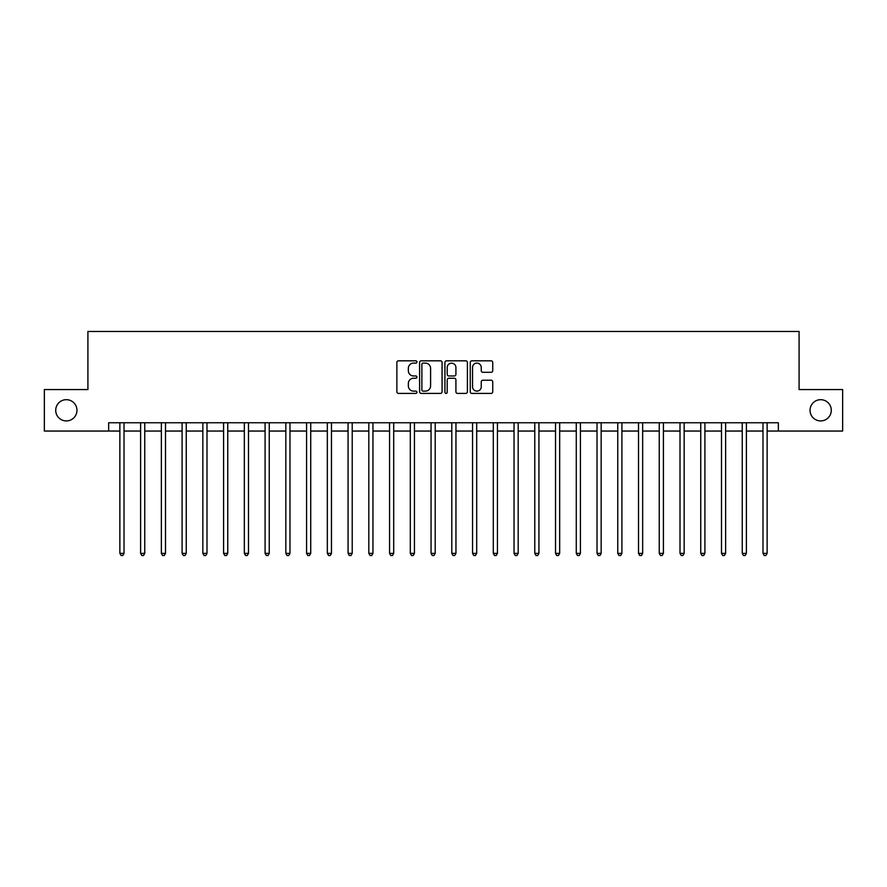 <?xml version="1.0" encoding="UTF-8"?>
<svg xmlns="http://www.w3.org/2000/svg" width="887" height="887" viewBox="0 0 887 887"><rect width="100%" height="100%" fill="white"/><g stroke="black" fill="none" stroke-linecap="round" stroke-linejoin="round"><path stroke-width="1.33" d="M416.945 361.963A1.142 1.142 0 0 0 415.803 360.821L398.496 360.821A1.63 1.63 0 0 0 396.866 362.45L396.866 391.777A1.63 1.63 0 0 0 398.496 393.407L415.803 393.407A1.142 1.142 0 0 0 416.945 392.265A1.142 1.142 0 0 0 415.803 391.123L413.564 391.123A5.211 5.211 0 0 1 408.353 385.912L408.353 383.461A5.211 5.211 0 0 1 413.564 378.25L415.803 378.25A1.142 1.142 0 0 0 416.945 377.108A1.142 1.142 0 0 0 415.803 375.977L413.564 375.977A5.211 5.211 0 0 1 408.353 370.755L408.353 368.316A5.211 5.211 0 0 1 413.564 363.105L415.803 363.105A1.142 1.142 0 0 0 416.945 361.963M810.042 410.304A10.622 10.622 0 0 0 820.663 420.926A10.622 10.622 0 0 0 831.285 410.304A10.622 10.622 0 0 0 820.663 399.682A10.622 10.622 0 0 0 810.042 410.304M55.715 410.304A10.622 10.622 0 0 0 66.337 420.926A10.622 10.622 0 0 0 76.958 410.304A10.622 10.622 0 0 0 66.337 399.682A10.622 10.622 0 0 0 55.715 410.304M491.11 372.307A1.63 1.63 0 0 0 492.74 370.677L492.74 362.45A1.63 1.63 0 0 0 491.11 360.821L471.884 360.821A1.63 1.63 0 0 0 470.254 362.45L470.254 391.777A1.63 1.63 0 0 0 471.884 393.407L491.11 393.407A1.63 1.63 0 0 0 492.74 391.777L492.74 381.842A1.63 1.63 0 0 0 491.11 380.213L482.883 380.213A1.63 1.63 0 0 0 481.253 381.842L481.253 386.765A4.357 4.357 0 0 1 476.896 391.123A4.357 4.357 0 0 1 472.538 386.765L472.538 367.462A4.357 4.357 0 0 1 476.896 363.105A4.357 4.357 0 0 1 481.253 367.462L481.253 370.677A1.63 1.63 0 0 0 482.883 372.307L491.11 372.307M108.657 431.049L44.35 431.049L44.35 389.559L87.913 389.559L87.913 331.472L799.087 331.472L799.087 389.559L842.65 389.559L842.65 431.049L778.342 431.049L778.342 422.755L108.657 422.755L108.657 431.049L119.867 431.049M442.07 362.45A1.63 1.63 0 0 0 440.451 360.821L421.225 360.821A1.63 1.63 0 0 0 419.595 362.45L419.595 391.777A1.63 1.63 0 0 0 421.225 393.407L440.451 393.407A1.63 1.63 0 0 0 442.07 391.777L442.07 362.45M446.549 360.821L465.775 360.821A1.63 1.63 0 0 1 467.405 362.45L467.405 391.777A1.63 1.63 0 0 1 465.775 393.407L457.548 393.407A1.63 1.63 0 0 1 455.918 391.777L455.918 379.88A1.63 1.63 0 0 0 454.288 378.25L448.833 378.25A1.63 1.63 0 0 0 447.203 379.88L447.203 392.265A1.142 1.142 0 0 1 446.061 393.407A1.142 1.142 0 0 1 444.93 392.265L444.93 362.45A1.63 1.63 0 0 1 446.549 360.821M124.014 431.049L140.612 431.049M144.758 431.049L161.356 431.049M165.503 431.049L182.101 431.049M186.248 431.049L202.846 431.049M206.993 431.049L223.591 431.049M227.748 431.049L244.335 431.049M248.493 431.049L265.091 431.049M269.238 431.049L285.836 431.049M289.982 431.049L306.58 431.049M310.727 431.049L327.325 431.049M331.472 431.049L348.07 431.049M352.217 431.049L368.815 431.049M372.961 431.049L389.559 431.049M393.706 431.049L410.304 431.049M414.451 431.049L431.049 431.049M435.207 431.049L451.793 431.049M455.951 431.049L472.549 431.049M476.696 431.049L493.294 431.049M497.441 431.049L514.039 431.049M518.185 431.049L534.783 431.049M538.93 431.049L555.528 431.049M559.675 431.049L576.273 431.049M580.42 431.049L597.018 431.049M601.164 431.049L617.762 431.049M621.909 431.049L638.507 431.049M642.665 431.049L659.252 431.049M663.409 431.049L680.007 431.049M684.154 431.049L700.752 431.049M704.899 431.049L721.497 431.049M725.644 431.049L742.242 431.049M746.388 431.049L762.986 431.049M767.133 431.049L778.342 431.049M423.01 363.105A1.142 1.142 0 0 0 421.879 364.247L421.879 389.981A1.142 1.142 0 0 0 423.01 391.123L425.372 391.123A5.211 5.211 0 0 0 430.594 385.912L430.594 368.316A5.211 5.211 0 0 0 425.372 363.105L423.01 363.105M455.918 367.54A4.357 4.357 0 0 0 451.561 363.182A4.357 4.357 0 0 0 447.203 367.54L447.203 374.347A1.63 1.63 0 0 0 448.833 375.977L454.288 375.977A1.63 1.63 0 0 0 455.918 374.347L455.918 367.54M124.213 422.755L124.136 422.966A1.663 1.663 0 0 0 124.014 423.587L124.014 553.366L119.867 553.366L119.867 423.587A1.663 1.663 0 0 0 119.745 422.966L119.656 422.755M124.014 553.366L122.772 555.528L121.109 555.528L119.867 553.366M144.969 422.755L144.88 422.966A1.663 1.663 0 0 0 144.758 423.587L144.758 553.366L140.612 553.366L140.612 423.587A1.663 1.663 0 0 0 140.49 422.966L140.401 422.755M144.758 553.366L143.517 555.528L141.853 555.528L140.612 553.366M165.714 422.755L165.625 422.966A1.663 1.663 0 0 0 165.503 423.587L165.503 553.366L161.356 553.366L161.356 423.587A1.663 1.663 0 0 0 161.234 422.966L161.157 422.755M165.503 553.366L164.261 555.528L162.598 555.528L161.356 553.366M186.458 422.755L186.37 422.966A1.663 1.663 0 0 0 186.248 423.587L186.248 553.366L182.101 553.366L182.101 423.587A1.663 1.663 0 0 0 181.979 422.966L181.902 422.755M186.248 553.366L185.006 555.528L183.343 555.528L182.101 553.366M207.203 422.755L207.114 422.966A1.663 1.663 0 0 0 206.993 423.587L206.993 553.366L202.846 553.366L202.846 423.587A1.663 1.663 0 0 0 202.724 422.966L202.646 422.755M206.993 553.366L205.751 555.528L204.088 555.528L202.846 553.366M227.948 422.755L227.859 422.966A1.663 1.663 0 0 0 227.748 423.587L227.748 553.366L223.591 553.366L223.591 423.587A1.663 1.663 0 0 0 223.469 422.966L223.391 422.755M227.748 553.366L226.495 555.528L224.843 555.528L223.591 553.366M248.693 422.755L248.604 422.966A1.663 1.663 0 0 0 248.493 423.587L248.493 553.366L244.335 553.366L244.335 423.587A1.663 1.663 0 0 0 244.224 422.966L244.136 422.755M248.493 553.366L247.24 555.528L245.588 555.528L244.335 553.366M269.437 422.755L269.36 422.966A1.663 1.663 0 0 0 269.238 423.587L269.238 553.366L265.091 553.366L265.091 423.587A1.663 1.663 0 0 0 264.969 422.966L264.88 422.755M269.238 553.366L267.985 555.528L266.333 555.528L265.091 553.366M290.182 422.755L290.104 422.966A1.663 1.663 0 0 0 289.982 423.587L289.982 553.366L285.836 553.366L285.836 423.587A1.663 1.663 0 0 0 285.714 422.966L285.625 422.755M289.982 553.366L288.741 555.528L287.078 555.528L285.836 553.366M310.927 422.755L310.849 422.966A1.663 1.663 0 0 0 310.727 423.587L310.727 553.366L306.58 553.366L306.58 423.587A1.663 1.663 0 0 0 306.458 422.966L306.37 422.755M310.727 553.366L309.485 555.528L307.822 555.528L306.58 553.366M331.683 422.755L331.594 422.966A1.663 1.663 0 0 0 331.472 423.587L331.472 553.366L327.325 553.366L327.325 423.587A1.663 1.663 0 0 0 327.203 422.966L327.115 422.755M331.472 553.366L330.23 555.528L328.567 555.528L327.325 553.366M352.427 422.755L352.339 422.966A1.663 1.663 0 0 0 352.217 423.587L352.217 553.366L348.07 553.366L348.07 423.587A1.663 1.663 0 0 0 347.948 422.966L347.859 422.755M352.217 553.366L350.975 555.528L349.312 555.528L348.07 553.366M373.172 422.755L373.083 422.966A1.663 1.663 0 0 0 372.961 423.587L372.961 553.366L368.815 553.366L368.815 423.587A1.663 1.663 0 0 0 368.693 422.966L368.615 422.755M372.961 553.366L371.72 555.528L370.056 555.528L368.815 553.366M393.917 422.755L393.828 422.966A1.663 1.663 0 0 0 393.706 423.587L393.706 553.366L389.559 553.366L389.559 423.587A1.663 1.663 0 0 0 389.437 422.966L389.36 422.755M393.706 553.366L392.464 555.528L390.801 555.528L389.559 553.366M414.661 422.755L414.573 422.966A1.663 1.663 0 0 0 414.451 423.587L414.451 553.366L410.304 553.366L410.304 423.587A1.663 1.663 0 0 0 410.182 422.966L410.104 422.755M414.451 553.366L413.209 555.528L411.557 555.528L410.304 553.366M435.406 422.755L435.317 422.966A1.663 1.663 0 0 0 435.207 423.587L435.207 553.366L431.049 553.366L431.049 423.587A1.663 1.663 0 0 0 430.938 422.966L430.849 422.755M435.207 553.366L433.954 555.528L432.302 555.528L431.049 553.366M456.151 422.755L456.062 422.966A1.663 1.663 0 0 0 455.951 423.587L455.951 553.366L451.793 553.366L451.793 423.587A1.663 1.663 0 0 0 451.683 422.966L451.594 422.755M455.951 553.366L454.698 555.528L453.046 555.528L451.793 553.366M476.896 422.755L476.818 422.966A1.663 1.663 0 0 0 476.696 423.587L476.696 553.366L472.549 553.366L472.549 423.587A1.663 1.663 0 0 0 472.427 422.966L472.339 422.755M476.696 553.366L475.443 555.528L473.791 555.528L472.549 553.366M497.64 422.755L497.563 422.966A1.663 1.663 0 0 0 497.441 423.587L497.441 553.366L493.294 553.366L493.294 423.587A1.663 1.663 0 0 0 493.172 422.966L493.083 422.755M497.441 553.366L496.199 555.528L494.536 555.528L493.294 553.366M518.385 422.755L518.307 422.966A1.663 1.663 0 0 0 518.185 423.587L518.185 553.366L514.039 553.366L514.039 423.587A1.663 1.663 0 0 0 513.917 422.966L513.828 422.755M518.185 553.366L516.944 555.528L515.28 555.528L514.039 553.366M539.141 422.755L539.052 422.966A1.663 1.663 0 0 0 538.93 423.587L538.93 553.366L534.783 553.366L534.783 423.587A1.663 1.663 0 0 0 534.661 422.966L534.573 422.755M538.93 553.366L537.688 555.528L536.025 555.528L534.783 553.366M559.885 422.755L559.797 422.966A1.663 1.663 0 0 0 559.675 423.587L559.675 553.366L555.528 553.366L555.528 423.587A1.663 1.663 0 0 0 555.406 422.966L555.317 422.755M559.675 553.366L558.433 555.528L556.77 555.528L555.528 553.366M580.63 422.755L580.541 422.966A1.663 1.663 0 0 0 580.42 423.587L580.42 553.366L576.273 553.366L576.273 423.587A1.663 1.663 0 0 0 576.151 422.966L576.073 422.755M580.42 553.366L579.178 555.528L577.515 555.528L576.273 553.366M601.375 422.755L601.286 422.966A1.663 1.663 0 0 0 601.164 423.587L601.164 553.366L597.018 553.366L597.018 423.587A1.663 1.663 0 0 0 596.896 422.966L596.818 422.755M601.164 553.366L599.922 555.528L598.259 555.528L597.018 553.366M622.12 422.755L622.031 422.966A1.663 1.663 0 0 0 621.909 423.587L621.909 553.366L617.762 553.366L617.762 423.587A1.663 1.663 0 0 0 617.64 422.966L617.563 422.755M621.909 553.366L620.667 555.528L619.015 555.528L617.762 553.366M642.864 422.755L642.776 422.966A1.663 1.663 0 0 0 642.665 423.587L642.665 553.366L638.507 553.366L638.507 423.587A1.663 1.663 0 0 0 638.396 422.966L638.307 422.755M642.665 553.366L641.412 555.528L639.76 555.528L638.507 553.366M663.609 422.755L663.531 422.966A1.663 1.663 0 0 0 663.409 423.587L663.409 553.366L659.252 553.366L659.252 423.587A1.663 1.663 0 0 0 659.141 422.966L659.052 422.755M663.409 553.366L662.157 555.528L660.505 555.528L659.252 553.366M684.354 422.755L684.276 422.966A1.663 1.663 0 0 0 684.154 423.587L684.154 553.366L680.007 553.366L680.007 423.587A1.663 1.663 0 0 0 679.885 422.966L679.797 422.755M684.154 553.366L682.912 555.528L681.249 555.528L680.007 553.366M705.098 422.755L705.021 422.966A1.663 1.663 0 0 0 704.899 423.587L704.899 553.366L700.752 553.366L700.752 423.587A1.663 1.663 0 0 0 700.63 422.966L700.542 422.755M704.899 553.366L703.657 555.528L701.994 555.528L700.752 553.366M725.843 422.755L725.766 422.966A1.663 1.663 0 0 0 725.644 423.587L725.644 553.366L721.497 553.366L721.497 423.587A1.663 1.663 0 0 0 721.375 422.966L721.286 422.755M725.644 553.366L724.402 555.528L722.739 555.528L721.497 553.366M746.599 422.755L746.51 422.966A1.663 1.663 0 0 0 746.388 423.587L746.388 553.366L742.242 553.366L742.242 423.587A1.663 1.663 0 0 0 742.12 422.966L742.031 422.755M746.388 553.366L745.147 555.528L743.483 555.528L742.242 553.366M767.344 422.755L767.255 422.966A1.663 1.663 0 0 0 767.133 423.587L767.133 553.366L762.986 553.366L762.986 423.587A1.663 1.663 0 0 0 762.864 422.966L762.787 422.755M767.133 553.366L765.891 555.528L764.228 555.528L762.986 553.366"/></g></svg>
